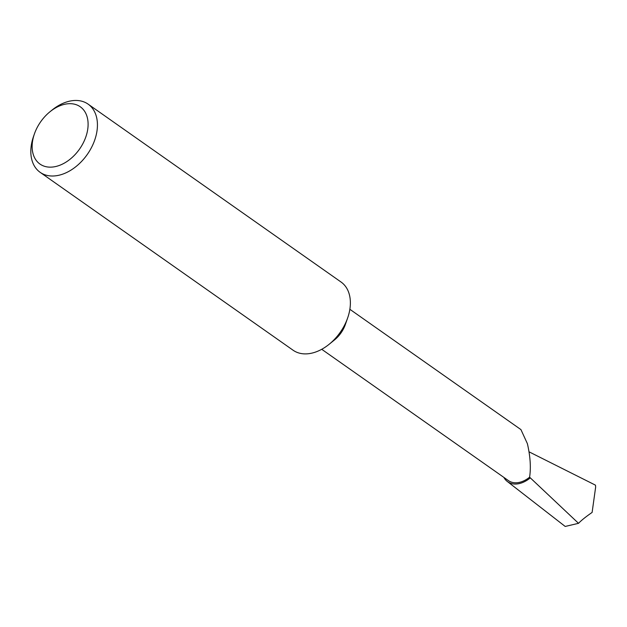 <?xml version="1.0" encoding="UTF-8"?>
<svg xmlns="http://www.w3.org/2000/svg" width="627" height="627" viewBox="0 0 627 627"><rect width="100%" height="100%" fill="white"/><g stroke="black" fill="none" stroke-linecap="round" stroke-linejoin="round"><path stroke-width="0.94" d="M49.956 111.771L52.033 110.086A41.688 28.27 125.1 0 1 65.953 102.185A41.688 28.27 125.1 0 1 88.109 104.137L341.041 282.025A41.688 28.27 125.1 0 1 350.328 304.824A41.688 28.27 125.1 0 1 347.64 317.991L345.359 324.504A24.453 16.584 125.1 0 1 334.512 339.92L329.159 344.27A41.688 28.27 125.1 0 1 315.232 352.17A41.688 28.27 125.1 0 1 293.083 350.219L40.144 172.331A41.688 28.27 125.1 0 1 33.552 136.365L34.43 133.849A35.018 23.748 -54.9 0 0 58.585 165.7A35.018 23.748 -54.9 0 0 88.062 125.925A35.018 23.748 -54.9 0 0 61.65 105.132A35.018 23.748 -54.9 0 0 49.956 111.771A35.018 23.748 -54.9 0 0 34.43 133.849M349.858 309.291L520.927 429.597L527.393 443.689C530.324 456.464 531.053 467.632 529.596 477.194A24.453 16.584 125.1 0 1 508.481 480.643L321.722 349.294M347.64 317.991A41.688 28.27 125.1 0 1 329.159 344.27M88.109 104.137A41.688 28.27 125.1 0 1 94.418 140.903A41.688 28.27 125.1 0 1 62.3 174.282A41.688 28.27 125.1 0 1 40.144 172.331M529.596 477.194L578.525 523.326C581.37 520.347 585.9 516.711 592.115 512.424L595.65 487.077L595.485 485.165L529.055 451.832M578.525 523.326L565.193 526.445L507.243 481.426A25.825 17.509 125.1 0 1 503.881 477.413M530.199 477.946A25.825 17.509 125.1 0 1 507.243 481.426"/></g></svg>

